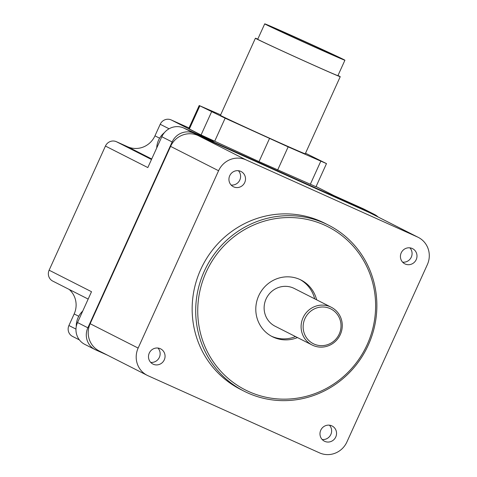 <?xml version="1.0" encoding="UTF-8"?>
<svg xmlns="http://www.w3.org/2000/svg" width="477" height="477" viewBox="0 0 477 477"><rect width="100%" height="100%" fill="white"/><g stroke="black" fill="none" stroke-linecap="round" stroke-linejoin="round"><path stroke-width="0.72" d="M82.736 311.052A20.207 19.509 116.9 0 0 78.109 317.563A20.207 19.509 116.9 0 0 76.254 326.578M87.851 327.788L77.524 322.547A16.933 16.349 116.9 0 0 84.769 344.358L95.096 349.599A16.933 16.349 -63.1 0 1 87.851 327.788L172.137 141.973A16.933 16.349 -63.1 0 1 194.05 133.256L373.735 214.078A16.933 16.349 -63.1 0 1 374.403 214.4A16.933 16.349 -63.1 0 1 378.058 216.957M77.524 322.547L91.512 291.709L49.125 270.197A8.467 8.175 116.9 0 0 52.75 281.096L88.173 299.079M164.398 132.648A20.207 19.509 116.9 0 0 158.555 140.22A20.207 19.509 116.9 0 0 156.712 147.983M105.435 146.057L147.822 167.57L161.816 136.732A16.933 16.349 116.9 0 1 183.723 128.015L213.547 141.43L171.16 119.918A8.467 8.175 116.9 0 0 160.206 124.276L154.959 135.838A21.167 20.439 -63.1 0 1 127.574 146.731L116.394 141.699A8.467 8.175 116.9 0 0 105.435 146.057L49.125 270.197M245.965 159.849L417.453 236.98A21.167 20.439 -63.1 0 1 418.287 237.379A21.167 20.439 -63.1 0 1 427.344 264.64L346.904 441.976A21.167 20.439 -63.1 0 1 319.518 452.87L148.031 375.733A21.167 20.439 -63.1 0 1 147.196 375.333A21.167 20.439 -63.1 0 1 138.139 348.079L218.579 170.736A21.167 20.439 -63.1 0 1 245.965 159.849L197.973 135.486L369.46 212.617A21.167 20.439 -63.1 0 1 370.295 213.022L418.287 237.379M149.271 353.087A8.52 8.228 -63.1 0 1 160.636 348.86A8.52 8.228 -63.1 0 1 164.112 360.189A8.52 8.228 -63.1 0 1 152.914 364.058A8.52 8.228 -63.1 0 1 149.271 353.087M320.759 430.218A8.52 8.228 -63.1 0 1 332.123 425.997A8.52 8.228 -63.1 0 1 335.599 437.32A8.52 8.228 -63.1 0 1 324.402 441.189A8.52 8.228 -63.1 0 1 320.759 430.218M229.717 175.745A8.52 8.228 -63.1 0 1 241.082 171.523A8.52 8.228 -63.1 0 1 244.558 182.852A8.52 8.228 -63.1 0 1 233.36 186.722A8.52 8.228 -63.1 0 1 229.717 175.745M401.205 252.882A8.52 8.228 -63.1 0 1 412.569 248.654A8.52 8.228 -63.1 0 1 416.039 259.983A8.52 8.228 -63.1 0 1 404.848 263.853A8.52 8.228 -63.1 0 1 401.205 252.882M244.129 391.206L240.587 389.411A93.14 89.92 -63.1 0 1 202.558 265.659A93.14 89.92 -63.1 0 1 324.897 223.302L328.438 225.102A93.14 89.92 116.9 0 0 206.1 267.454A93.14 89.92 116.9 0 0 244.129 391.206A93.14 89.92 116.9 0 0 368.298 345.044A93.14 89.92 116.9 0 0 328.438 225.102M402.612 262.165A8.52 8.228 116.9 0 0 409.88 247.843M231.13 185.034A8.52 8.228 116.9 0 0 238.399 170.712M322.172 439.502A8.52 8.228 116.9 0 0 329.44 425.186M150.684 362.371A8.52 8.228 116.9 0 0 157.953 348.055M297.469 337.573A31.75 30.653 -63.1 0 1 272.295 336.661A31.75 30.653 -63.1 0 1 259.345 294.464A31.75 30.653 -63.1 0 1 301.059 280.047A31.75 30.653 -63.1 0 1 316.633 299.818M314.665 298.823A31.75 30.653 116.9 0 0 300.051 279.558M271.33 336.148A31.75 30.653 116.9 0 0 295.501 336.571M331.265 307.248L294.291 288.478A21.167 20.439 116.9 0 0 266.071 298.972A21.167 20.439 116.9 0 0 275.128 326.232L312.107 344.996A21.167 20.439 116.9 0 0 339.91 335.373A21.167 20.439 116.9 0 0 331.265 307.248A21.167 20.439 116.9 0 0 303.044 317.742A21.167 20.439 116.9 0 0 306.824 341.097A21.167 20.439 116.9 0 0 312.107 344.996M367.201 344.573A91.447 88.287 -63.1 0 1 213.702 362.359A91.447 88.287 -63.1 0 1 279.128 218.126A91.447 88.287 -63.1 0 1 367.201 344.573M308.41 340.095A19.474 18.8 -63.1 0 1 317.563 307.683A19.474 18.8 -63.1 0 1 340.268 331.193A19.474 18.8 -63.1 0 1 308.41 340.095M374.403 214.4L364.076 209.159A16.933 16.349 116.9 0 0 363.408 208.837L333.584 195.421L316.084 186.543M107.653 355.264L95.764 349.915A16.933 16.349 -63.1 0 1 95.096 349.599M147.196 375.333L99.204 350.977A21.167 20.439 -63.1 0 1 90.147 323.716L170.587 146.379A21.167 20.439 -63.1 0 1 197.973 135.486M326.495 163.605L316.001 186.734L259.023 161.614L201.073 134.967L188.707 128.653L199.201 105.524L225.144 118.189L288.156 146.868L326.495 163.605L305.518 153.218M337.99 75.485A46.567 0.549 -155.6 0 1 340.232 76.696A46.567 0.549 -155.6 0 1 327.693 71.437A46.567 0.549 -155.6 0 1 281.412 50.574A46.567 0.549 -155.6 0 1 255.41 38.22A46.567 0.549 -155.6 0 1 257.801 39.108M340.232 76.696L305.256 153.803A46.567 0.549 -155.6 0 1 292.717 148.538A46.567 0.549 -155.6 0 1 246.436 127.675A46.567 0.549 -155.6 0 1 220.434 115.327L255.41 38.22M344.913 60.227L337.919 75.646A44.027 0.519 -155.6 0 1 326.065 70.674A44.027 0.519 -155.6 0 1 282.306 50.95A44.027 0.519 -155.6 0 1 257.723 39.269L264.723 23.85A44.027 0.519 -155.6 0 1 305.03 41.565A44.027 0.519 -155.6 0 1 344.913 60.227A44.027 0.519 -155.6 0 1 333.059 55.254A44.027 0.519 -155.6 0 1 289.3 35.531A44.027 0.519 -155.6 0 1 264.723 23.85M327.085 52.458A34.714 0.411 -155.6 0 1 292.586 36.908A34.714 0.411 -155.6 0 1 273.202 27.696A34.714 0.411 -155.6 0 1 304.988 41.666A34.714 0.411 -155.6 0 1 336.434 56.381A34.714 0.411 -155.6 0 1 327.085 52.458M220.654 114.838L199.201 105.524M69.165 289.426A21.167 20.439 -63.1 0 1 74.168 313.949L68.921 325.517A8.467 8.175 116.9 0 0 72.54 336.416L79.385 339.892M189.023 127.955L171.16 119.918M160.206 124.276L169.073 128.772M154.959 135.838L159.61 138.199M170.587 146.379L218.579 170.736M90.147 323.716L138.139 348.079M369.46 212.617L417.453 236.98M172.137 141.973L161.816 136.732M194.05 133.256L183.723 128.015M373.735 214.078L363.408 208.837M75.974 329.094L68.921 325.517M74.168 313.949L78.747 316.275M151.483 159.509L116.394 141.699M127.574 146.731L151.716 158.984M277.662 170.003L288.156 146.868M310.3 184.343L320.794 161.214M259.023 161.614L269.511 138.485M214.65 141.323L225.144 118.189M201.073 134.967L211.567 111.839M189.345 129.017L199.839 105.882M333.757 195.498L316.09 186.537"/></g></svg>

